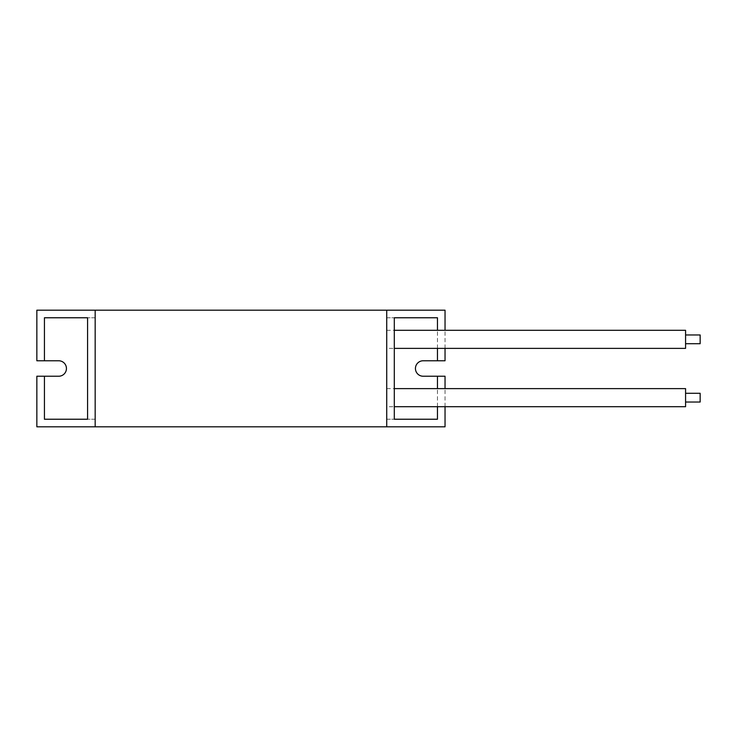 <?xml version="1.0" encoding="UTF-8"?>
<svg xmlns="http://www.w3.org/2000/svg" width="737" height="737" viewBox="0 0 737 737"><rect width="100%" height="100%" fill="white"/><g stroke="black" fill="none" stroke-linecap="round" stroke-linejoin="round"><path stroke-width="0.55" stroke-dasharray="3.69 2.76" d="M685.576 334.967L685.576 343.718L685.576 334.967M386.722 348.38L386.722 330.305L386.722 348.38L394.304 348.38M386.722 330.305L394.304 330.305M685.576 393.282L685.576 402.034L685.576 393.282M386.722 406.695L386.722 388.62L386.722 406.695L394.304 406.695M386.722 388.62L394.304 388.62M36.85 426.815L445.037 426.815M445.037 310.185L36.85 310.185M437.456 406.695L437.456 388.62M437.456 348.38L437.456 330.305M445.037 348.38L445.037 330.305M445.037 406.695L445.037 388.62M445.037 376.229L423.167 376.229A7.729 7.729 0 0 1 415.438 368.5A7.729 7.729 0 0 1 423.167 360.771L445.037 360.771M36.85 360.771L58.72 360.771A7.729 7.729 0 0 1 66.441 368.5A7.729 7.729 0 0 1 58.72 376.229L36.85 376.229M95.165 317.767L87.583 317.767L95.165 317.767L95.165 419.233L95.165 317.767M95.165 419.233L87.583 419.233L95.165 419.233M386.722 419.233L394.304 419.233L386.722 419.233L386.722 317.767L386.722 419.233M386.722 317.767L394.304 317.767L386.722 317.767M685.576 406.695L685.576 388.62M700.15 402.034L700.15 393.282M685.576 348.38L685.576 330.305M700.15 343.718L700.15 334.967"/><path stroke-width="1.11" d="M685.576 343.718L700.15 343.718L700.15 334.967L685.576 334.967M394.304 348.38L685.576 348.38L685.576 330.305L394.304 330.305M685.576 402.034L700.15 402.034L700.15 393.282L685.576 393.282M394.304 406.695L685.576 406.695L685.576 388.62L394.304 388.62M95.165 426.815L386.722 426.815L386.722 310.185L95.165 310.185L95.165 426.815L36.85 426.815L36.85 376.229L44.432 376.229L44.432 419.233L87.583 419.233L87.583 317.767L44.432 317.767L44.432 360.771L36.85 360.771L36.85 310.185L95.165 310.185M445.037 406.695L445.037 426.815L386.722 426.815M445.037 330.305L445.037 310.185L386.722 310.185M437.456 388.62L437.456 376.229L445.037 376.229L445.037 388.62M437.456 330.305L437.456 317.767L394.304 317.767L394.304 419.233L437.456 419.233L437.456 406.695M445.037 348.38L445.037 360.771L437.456 360.771L437.456 348.38M87.583 317.767L44.432 317.767M87.583 419.233L44.432 419.233M44.432 376.229L58.72 376.229A7.729 7.729 0 0 0 66.441 368.5A7.729 7.729 0 0 0 58.72 360.771L44.432 360.771M394.304 317.767L437.456 317.767M437.456 360.771L423.167 360.771A7.729 7.729 0 0 0 415.438 368.5A7.729 7.729 0 0 0 423.167 376.229L437.456 376.229M394.304 419.233L437.456 419.233"/></g></svg>
